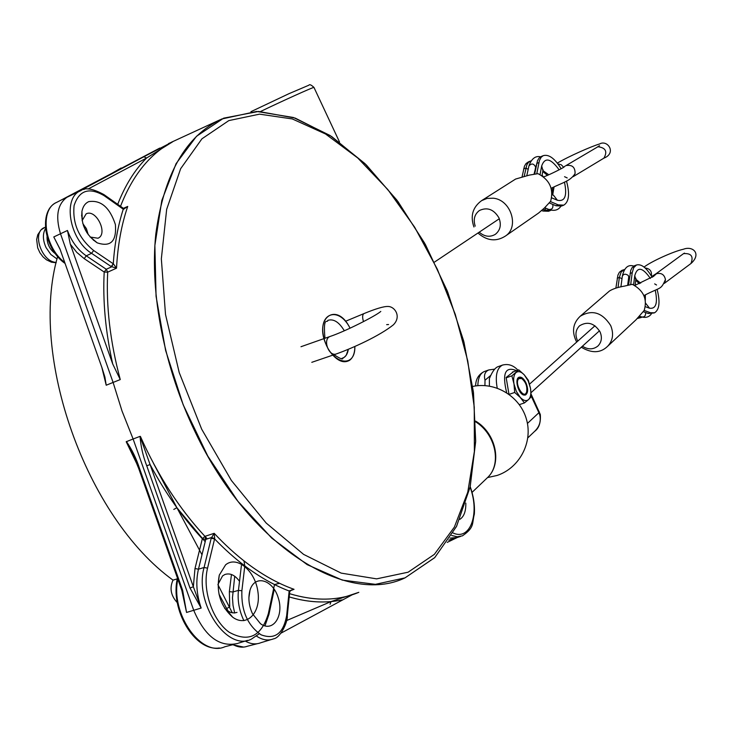 <?xml version="1.0" encoding="UTF-8"?>
<svg xmlns="http://www.w3.org/2000/svg" width="733" height="733" viewBox="0 0 733 733"><rect width="100%" height="100%" fill="white"/><g stroke="black" fill="none" stroke-linecap="round" stroke-linejoin="round"><path stroke-width="1.1" d="M177.294 578.841L173.015 580.133C85.935 517.205 28.862 355.441 57.632 256.523C28.862 355.441 85.935 517.205 173.015 580.133C169.405 588.141 170.826 595.645 177.285 602.636M47.04 236.704C46.912 243.823 49.734 249.541 55.506 253.856M121.183 167.985L110.72 173.978L121.183 167.985M83.47 225.654L86.998 232.847M120.258 379.575L112.68 363.889L70.304 244.171L67.463 230.474C71.559 241.469 77.835 249.926 86.274 255.835L84.185 258.63L104.196 272.035L107.696 272.154C105.992 306.119 110.179 341.926 120.258 379.575L113.102 382.434L122.026 411.03L133.113 438.994L126.204 441.733L137.465 465.153M76.828 192.467L143.86 156.761L146.563 158.035L172.731 141.744L168.517 143.576M143.86 156.761L172.731 141.744C150.018 153.673 132.618 175.196 120.514 206.321M60.179 249.568L53.784 236.942L59.969 248.991L102.134 368.213L104.901 377.083L106.212 385.228L113.102 382.434L60.482 233.735C55.131 215.814 57.623 203.426 67.967 196.554L159.473 148.231M123.446 208.3L127.725 206.431C121.467 224.701 117.729 245.28 116.529 268.177L107.696 272.154L106.267 269.258L104.196 272.035C102.693 301.061 105.515 331.683 112.68 363.889M190.003 588.022L193.347 586.739L201.154 608.06L190.003 588.022L146.737 465.785C142.999 456.1 140.773 446.296 140.049 436.373L133.113 438.994L193.732 610.314C204.938 636.574 219.607 647.615 237.749 643.427M140.049 436.373L150.091 464.566C165.292 492.961 182.709 517.681 202.345 538.737L205.762 539.396L198.451 569.193C195.629 581.461 196.526 594.426 201.154 608.06L186.558 612.449L182.435 592.282M140.388 436.392C157.76 475.378 179.283 508.693 204.938 536.345L214.183 533.322C235.421 555.962 257.228 572.62 279.603 583.303L276.753 583.908M126.424 441.504C131.967 449.595 136.329 458.565 139.517 468.414L138.766 468.689L133.204 454.964L126.204 441.733M181.848 590.486L186.558 612.449L182.636 590.312L181.839 590.45L138.766 468.689M82.279 189.242L84.121 189.499M146.737 465.785L150.091 464.566L193.347 586.739L194.996 568.524L198.451 569.193L204.086 567.498C193.988 602.599 226.818 651.82 251.254 639.203L259.308 633.761M123.446 208.474L127.725 206.431L123.483 209.308L122.851 207.97M113.496 263.953L116.529 268.177L111.205 266.565L113.276 263.788L111.645 266.839L106.267 269.258L86.274 255.835L91.561 253.316C69.177 239.517 62.278 197.186 81.015 190.543C85.248 187.272 92.908 188.628 103.985 194.63L103.756 194.474M279.603 583.303L274.509 584.54C254.076 574.287 234.111 559.087 214.613 538.929L211.196 538.269L204.086 567.498L207.549 568.167L214.677 538.526L211.416 537.555L205.762 539.396L204.938 536.345L202.345 538.737L194.996 568.524M82.792 223.538L86.43 228.696L88.253 234.697M159.767 148.075L61.306 199.99L80.712 190.69M225.599 564.841L219.277 575.148C216.052 592.218 220.523 606.237 232.691 617.195C246.856 627.659 261.15 612.614 257.906 591.714C255.231 570.86 236.887 555.321 225.599 564.841M239.508 581.315C234.972 575.084 230.107 572.812 224.912 574.489L222.575 575.891L217.976 584.393M224.628 608.298L227.257 610.635L230.794 612.476L234.34 612.98L237.016 612.394M90.122 237.034L97.993 238.234C108.466 233.992 96.215 208.658 86.164 213.825L82.105 220.642M330.07 604.276L331.078 601.564L358.758 592.346M214.677 538.526L214.183 533.322L211.196 538.269M123.483 209.308L123.089 208.154M88.72 201.639C85.147 203.298 82.884 206.559 81.931 211.434C81.006 224.692 86.091 235.156 97.168 242.825C110.692 247.36 116.758 241.258 115.383 224.509C109.73 207.402 100.842 199.779 88.72 201.639M45.483 228.614C42.532 233.809 42.725 240.14 46.06 247.598L50.87 254.525L57.027 258.969M656.539 285.009L654.67 283.882M653.195 276.671L656.484 273.693C661.404 272.649 664.382 274.6 665.436 279.539C660.708 290.451 661.01 286.594 643.895 295.61M665.197 281.335L665.436 279.539M582.405 346.223C588.104 349.769 593.272 349.696 597.926 346.013C601.61 342.192 602.334 337.51 600.098 331.957C594.381 323.088 587.545 321.027 579.601 325.773C575.744 329.612 574.956 334.367 577.237 340.03L577.787 341.102M580.17 316.289L609.517 290.964C613.081 288.793 618.047 287.18 624.397 286.117L632.295 284.322C643.574 290.405 647.532 299.11 644.188 310.435L636.125 319.68L607.483 346.434C612.925 340.744 613.988 333.772 610.681 325.534C602.187 312.359 592.017 309.271 580.17 316.289C572.73 323.381 571.566 331.985 576.669 342.091M490.808 375.333L485.017 380.216C483.688 375.058 484.953 371.631 488.81 369.936L494.674 369.157M485.017 380.216L484.934 385.585M489.378 378.649L489.397 386.099M498.183 366.619L497.625 366.821C494.757 368.168 491.999 372.126 489.36 378.695L489.305 378.714M527.43 423.445L538.902 412.697L539.864 415.254C541.11 421.475 539.341 426.863 534.559 431.425L527.842 437.839M539.864 415.254L540.248 414.292M508.977 394.262L506.137 377.477L513.54 371.695M615.885 288.069L617.928 275.095L619.431 272.2L621.95 270.395M641.228 317.499L637.389 318.452M617.223 278.201L619.376 277.413L621.217 271.888L624.617 269.46M651.39 313.843C649.328 316.839 646.268 317.93 642.19 317.105L638.296 317.508M628.566 284.99L630.737 270.358L632.212 267.463L634.696 265.658M654.093 312.954L648.265 313.486L643.272 311.69M621.996 278.76L619.376 277.413L618.011 287.538M630.059 273.464L632.222 272.667L630.692 284.569M632.222 272.667L633.697 267.673L636.455 265.007C641.357 263.678 646.598 267.802 652.178 277.358M657.089 289.288C660.296 301.84 659.462 309.665 654.569 312.789L650.437 312.716L644.17 310.453M523.838 395.06L525.497 394.986C528.172 392.961 528.337 388.911 525.973 382.828C523.765 378.503 521.456 376.643 519.046 377.238C514.236 378.686 518.359 394.088 523.838 395.06M518.762 369.872L511.863 375.827L513.98 383.881L514.694 392.448L520.283 397.46L524.452 402.921L528.548 399.586C526.257 401.427 523.499 400.722 520.283 397.46L516.325 391.385L513.98 383.881C513.164 378.475 513.842 374.71 516.023 372.593C518.359 370.834 521.108 371.594 524.278 374.865L528.172 380.885L530.5 388.288C531.324 393.621 530.683 397.396 528.548 399.586L531.233 396.745L530.5 388.288L528.383 380.326L524.278 374.865L518.762 369.872L512.385 372.098M524.452 402.921L519.358 404.634M511.863 375.827L506.191 377.807M514.694 392.448L509.114 394.363M518.845 378.668C513.815 382.818 523.765 400.117 526.596 392.182C527.513 386.557 525.854 382.003 521.63 378.512L518.845 378.668M524.874 395.142L526.541 392.311M521.795 378.594L518.726 377.394M541.989 175.691L542.493 175.636M573.188 176.662L603.91 158.145C607.666 151.511 605.678 147.718 597.936 146.747L566.013 165.585C572.198 164.54 575.213 167.206 575.084 173.574L574.196 175.444M565.28 165.951L563.659 167.298M564.557 176.699L567.205 177.945M479.208 232.187C484.577 236.741 489.956 237.455 495.343 234.322C500.382 230.217 501.574 224.701 498.907 217.783C493.776 209.317 487.289 206.889 479.446 210.49C474.508 214.247 473.097 219.469 475.204 226.149M481.59 200.65L515.629 179.044L529.336 175.105L538.004 173.657C549.658 179.832 553.873 189.032 550.648 201.273L544.408 208.007L538.535 213.083L505.266 236.154C519.651 227.303 511.002 199.715 493.263 198.203L487.115 198.396L481.59 200.65C472.675 207.256 470.128 216.033 473.939 226.983M550.401 201.575L558.253 204.883L563.796 205.148C569.037 201.804 569.935 193.759 566.481 181.033M561.157 168.746C554.789 158.429 548.825 154.067 543.254 155.653L541.192 157.21L539.442 160.435L536.767 173.776M558.253 204.883L556.045 205.771L561.597 206.028L563.503 205.267M541.256 156.496L539.002 158.136L537.472 160.729L534.678 174.042M545.425 208.035L545.123 210.16L551.124 210.197M530.921 160.884L528.548 162.295L526.88 164.696L524.232 176.094M541.705 210.536L542.933 211.04L545.123 210.16L543.043 209.299M556.045 205.771L549.283 202.931M542.933 211.04L548.531 211.269L550.419 210.518M528.273 161.966L525.992 163.606L524.443 166.208L522.134 176.552M352.353 594.71L280.996 633.147M173.794 509.435L176.891 507.694L153.389 463.164C169.048 492.356 187.034 517.59 207.338 538.883M113.102 382.434L122.026 411.03L133.113 438.994M289.599 591.018L294.043 589.314C277.422 583.422 260.719 573.939 243.942 560.873L244.804 565.922C259.656 577.063 274.435 585.42 289.159 590.99L290.515 590.468M245.253 641.054C250.503 644.014 255.515 644.646 260.297 642.933M243.897 620.649C239.187 610.736 237.373 600.648 238.436 590.377L232.81 591.998L229.365 591.632L229.722 606.805L226.68 608.573L228.357 611.359M217.976 584.76L232.315 612.861M291.642 589.873L289.718 591.568M447.249 542.356L456.888 537.692M448.724 540.148L457.392 537.463L447.222 542.383M459.793 519.367C463.98 516.71 465.986 511.295 465.812 503.122M289.223 590.734L289.718 591.833M252.509 613.787L260.472 623.71C272.96 632.9 284.248 615.876 278.238 597.78C272.804 579.473 254.626 574.287 250.008 590.221C247.965 597.761 248.799 605.623 252.509 613.787M244.804 565.922L241.881 590.743C241.139 610.681 247.543 625.368 261.085 634.815C274.912 639.955 283.442 633.504 286.676 615.445L289.159 590.99L289.737 591.65L287.244 616.27M475.68 421.851C495.984 434.467 502.032 464.832 487.133 477.971C502.646 464.145 496.223 433.35 475.662 421.118M326.872 346.168C312.863 318.113 336.722 300.759 350.053 328.192C338.619 305.404 317.224 313.009 324.023 338.353C330.372 363.788 355.523 369.844 354.864 346.489C354.827 353.049 353.077 357.649 349.604 360.297C343.695 363.687 337.327 361.048 330.519 352.362M434.348 554.377L454.387 527.064L467.773 492.145L474.361 451.565L474.269 407.218L467.764 360.929L455.294 314.393L437.363 269.277L414.621 227.138L387.794 189.526L357.75 157.98L325.516 133.974L292.311 118.948L259.546 114.156L228.833 120.597L201.932 138.812L180.648 168.7L166.666 209.336L161.342 258.85L165.502 314.43L179.2 372.52L201.676 429.171L231.381 480.472L266.18 523.041L303.599 554.386L341.157 573.114L376.615 578.859L408.125 572.198L434.348 554.377M70.304 244.171L76.763 252.354L84.185 258.63M101.832 367.352L106.212 385.228M358.822 592.328C338.252 600.913 315.163 601.362 289.535 593.675C312.432 600.602 333.387 600.95 352.39 594.701M223.611 118.196L196.526 136.256L176.067 163.661L161.801 200.503L154.874 245.418L156.065 296.297L165.612 350.447L183.177 404.772L207.769 456.045L237.895 501.29L271.705 538.068L307.164 564.639L342.32 580.105L375.406 584.338L405.001 577.879L434.678 557.685L456.467 526.532L470.091 487.115L475.662 441.761L473.481 392.705L463.962 342.128L447.716 292.091L425.433 244.602L397.982 201.593L366.335 164.952L331.655 136.53L295.252 118.114L258.602 111.434L223.693 118.16M177.835 579.143C170.276 613.75 201.291 657.648 224.903 646.735L233.497 644.518M65.09 263.459C44.117 249.211 37.96 210.545 56.67 202.372C39.38 209.354 44.273 247.397 64.733 262.46M53.784 236.942L67.463 230.474M61.572 199.852L56.67 202.372M139.517 468.414L182.636 590.312M88.061 189.032L146.563 158.035C134.716 169.955 125.096 185.394 117.711 204.342M93.659 250.512C78.88 238.436 72.356 223.464 74.088 205.597C79.109 190.241 89.133 186.942 104.15 195.693L123.263 209.198C117.976 225.599 114.641 243.796 113.276 263.788L93.659 250.512L91.561 253.316L111.205 266.565M341.807 358.428L344.189 357.365L346.223 355.258L348.294 349.339C347.616 353.874 345.802 356.797 342.842 358.098C343.191 359.912 340.249 358.785 334.028 354.717C340.249 358.785 343.191 359.912 342.842 358.098L341.807 358.428M344.318 330.775C339.067 322.034 333.552 318.571 327.788 320.376C333.552 318.571 339.067 322.034 344.318 330.775M286.576 620.576L331.078 601.564C317.82 602.792 303.865 601.243 289.205 596.919C308.107 602.444 325.754 603.433 342.137 599.887M274.509 584.54L268.37 613.512L268.901 614.62M207.549 568.167C202.125 589.772 212.387 620.347 229.108 632.185C248.331 642.804 261.415 636.583 268.37 613.512M104.15 195.693L103.985 194.63L123.309 208.273L125.206 207.98M44.42 227.587L44.282 227.642C31.565 232.425 41.781 262.194 56.23 262.387M620.906 286.933L622.344 276.149C623.572 273.867 625.551 273.629 628.282 275.452L628.731 276.982M639.469 316.253L641.677 316.94C644.289 317.325 645.608 316.015 645.617 313.018L645.452 312.478M664.263 283.414L690.907 263.55C693.757 256.413 691.301 253.105 683.55 253.627L655.1 274.444M645.141 267.985C649.933 268.626 652.004 271.274 651.353 275.91M477.843 385.677C478.035 378.173 480.124 373.482 484.119 371.594L484.815 371.347M497.221 388.105C495.05 375.928 496.754 368.278 502.352 365.144L503.113 364.878M531.223 396.15L538.902 412.697L539.314 411.836M506.668 392.696C501.986 373.344 505.275 365.996 516.536 370.651M655.265 290.314C657.913 303.15 655.998 309.115 649.539 308.217L645.608 303.224M635.868 279.511L634.751 275.718C637.38 266.326 642.584 267.233 650.373 278.448M635.905 279.282L640.66 283.185M645.37 295.023L645.315 300.237M628.584 278.109L629.565 277.276M635.768 280.263L639.341 283.726M644.023 295.564L644.078 296.031M649.539 308.217L645.333 306.687M634.751 275.718L633.587 284.899M648.265 313.486L650.437 312.716M552.755 204.388C553.378 208.035 552.05 209.711 548.788 209.427L544.692 207.732M535.511 167.335L535.576 167.014C533.78 163.441 531.572 163.074 528.942 165.924L526.807 175.627M563.677 167.271L561.258 164.76L557.932 163.862M538.892 162.552L536.693 163.477M553.204 195.161L551.976 194.639L552.645 187.639M547.432 175.343L542.777 171.476M535.75 168.398L535.191 168.81M528.191 169.35L525.818 168.031L523.637 168.947M552.709 194.951L554.02 187.034M548.788 174.747L542.942 170.633M540.056 174.591L541.687 165.905L542.924 170.707M551.647 197.818L557.392 200.256C564.987 201.85 567.342 195.793 564.456 182.096M559.123 169.827C550.749 158.246 544.931 156.944 541.687 165.905M553.525 195.299L557.392 200.256M363.486 321.64C362.23 317.352 362.386 314.668 363.944 313.596C375.892 308.675 383.909 306.302 387.986 306.467C394.812 306.421 401.721 316.61 393.309 324.893C379.557 335.87 353.288 347.827 336.566 353.856C328.952 357.356 322.208 339.122 330.134 336.447L300.988 346.718M260.618 111.462C281.829 101.236 312.799 87.264 313.944 87.383L314.008 87.502M437.363 269.277L414.621 227.138L387.794 189.526L357.75 157.98L325.516 133.974L292.311 118.948L259.546 114.156L228.833 120.597L201.932 138.812L180.648 168.7L166.666 209.336L161.342 258.85L165.502 314.43L179.2 372.52L201.676 429.171L231.381 480.472L266.18 523.041L303.599 554.386L341.157 573.114L376.615 578.859L408.125 572.198L434.348 554.377L454.387 527.064L467.773 492.145L474.361 451.565L474.269 407.218L467.764 360.929L455.294 314.393L437.363 269.277M195.335 432.342C249.568 546.8 346.663 606.035 405.001 577.879L434.779 557.575L456.613 526.239L470.21 486.584L475.69 440.973L473.353 391.669L463.641 340.882L447.148 290.68L424.609 243.109L396.883 200.118L364.961 163.615L330.042 135.477L293.438 117.5L256.678 111.434L221.797 118.984C185.907 135.587 163.908 173.978 155.799 234.157C149.688 293.072 164.091 367.664 195.335 432.342M233.039 644.637C238.097 647.331 242.935 647.853 247.534 646.204L257.237 643.721M201.987 554.771L176.891 507.694L205.185 541.733M226.68 608.573L218.975 594.133M234.716 576.248L232.471 597.807L233.03 605.376L234.661 612.962M450.007 538.141L457.438 537.445L460.498 536.464M229.365 591.632L231.454 574.498M286.676 615.445L287.263 616.096C288.042 620.979 280.849 637.811 273.519 638.855C268.15 640.972 262.506 640.074 256.587 636.152M470.21 486.593C473.545 496.058 474.929 505.229 474.343 514.117C471.786 523.719 474.947 527.21 462.441 535.841L457.264 536.767L451.62 535.484M241.386 565.555L238.436 590.377L241.881 590.743M453.067 532.983C470.375 541.101 480.06 513.329 470.082 487.152M81.592 215.117L82.069 214.897M472.043 492.393L487.133 477.971M219.937 119.836L171.375 142.239L219.937 119.836M324.966 338.27C322.85 314.897 327.743 323.748 327.788 320.376C327.743 323.748 322.85 314.897 324.966 338.27M219.405 647.981C194.648 651.811 169.754 609.389 177.45 578.053M227.257 610.635L232.691 617.195M218.37 582.772L219.277 575.148M93.494 240.314L93.971 240.094M81.601 215.997L82.105 215.759M247.488 640.367L238.463 643.143M274.261 589.286L268.947 614.419L264.943 625.909M91.02 237.574L97.168 242.825M82.252 219.515L81.931 211.434M45.364 227.129L41.094 229.805L37.75 234.752L36.65 239.517L37.685 247.827L39.857 252.638L42.926 256.761L46.5 259.839L51.356 262.167L56.148 262.753M627.659 285.201L628.758 276.753M531.04 392.65L599.493 330.785M529.565 384.11L594.967 325.782M622.344 276.149C624.305 267.609 628.108 264.256 633.761 266.079M653.854 276.139L635.144 285.265M644.078 267.078C650.849 261.654 673.444 251.355 683.513 249.211C692.804 245.555 701.829 253.82 691.008 263.486M651.71 276.524L656.337 273.537M684.503 253.114L683.55 253.627M487.546 477.568L497.047 475.47C519.468 468.094 533.001 442.475 526.551 419.606C520.375 396.663 495.682 381.517 472.684 386.447M581.306 347.222C591.723 353.434 600.446 353.169 607.483 346.434M475.616 385.934C475.717 379.245 478.557 374.462 484.119 371.594L488.81 369.936M497.625 366.821L502.352 365.144C508.088 363.531 513.274 365.199 517.919 370.165M534.559 431.425C539.012 428.191 540.927 422.547 540.303 414.484L531.15 394.244M623.691 269.744L621.557 270.541M635.09 285.705L635.923 278.338M636.455 265.007L634.311 265.804M521.63 378.512L520.613 377.797M526.596 392.182L526.257 393.328M536.464 164.641L534.036 174.133M434.495 262.084L499.31 218.746L434.495 262.084M549.228 209.611C554.46 211.214 558.326 210.105 560.827 206.303M540.569 156.825C535.557 155.598 531.7 158.53 529.006 165.612M543.629 176.937L544.766 176.479C551.335 173.95 563.622 167.6 564.025 167.051M575.084 173.574C570.182 181.234 563.31 182.26 551.143 188.271M603.91 158.145C616.929 153.069 607.556 139.398 599.658 143.934C591.357 146.389 568.597 156.413 557.346 163.102M597.331 147.04L599.457 145.684L598.824 146.499M505.266 236.154C496.076 241.927 486.969 240.882 477.953 233.03M541.064 156.578L543.254 155.653M543.153 176.571L542.099 175.123M528.09 162.039L530.252 161.123M541.98 175.737L543.08 169.79M311.791 362.322L336.163 353.993M363.944 313.596L345.472 321.301M386.648 324.655L388.572 324.527M380.794 311.433C375.837 315.877 345.133 331.49 330.134 336.447M250.915 111.691L289.013 93.659L308.941 85.175C309.537 84.121 311.204 84.854 313.944 87.383L339.526 142.028M270.798 639.689L260.811 642.731M243.64 647.083L232.599 644.756M248.899 597.743L250.008 590.221"/></g></svg>
